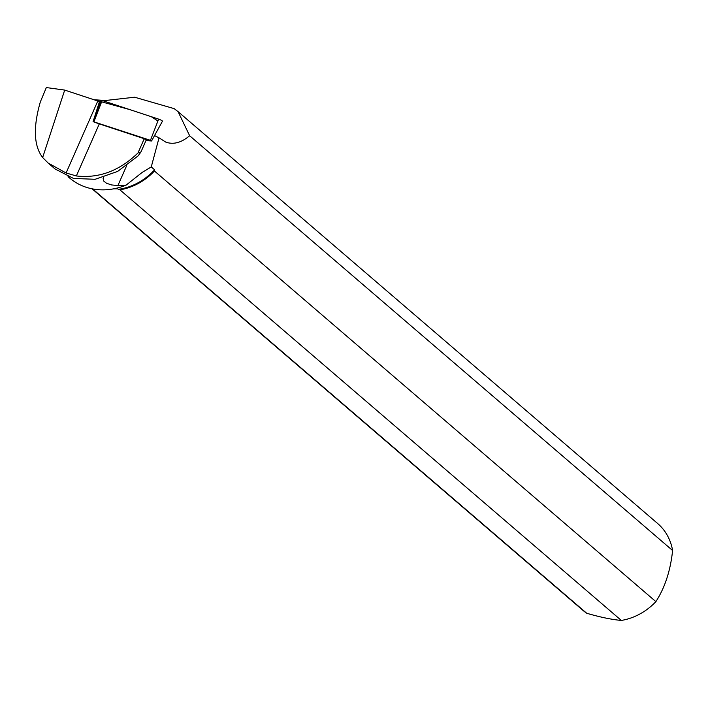 <?xml version="1.0" encoding="UTF-8"?>
<svg xmlns="http://www.w3.org/2000/svg" width="708" height="708" viewBox="0 0 708 708"><rect width="100%" height="100%" fill="white"/><g stroke="black" fill="none" stroke-linecap="round" stroke-linejoin="round"><path stroke-width="1.06" d="M145.954 140.618L151.485 140.981L150.432 140.334L93.093 121.59M157.919 120.988L151.291 116.687L129.945 109.643L94.005 99.74L101.04 100.217A2.841 0.451 23.8 0 1 102.147 100.483L158.645 119.112A2.841 0.451 23.8 0 1 161.3 120.272A2.841 0.451 23.8 0 1 162.451 121.21L151.574 140.963M146.246 139.936L140.972 151.928L137.998 152.928L144.255 138.715L146.246 139.936M140.972 151.928L138.131 155.857L117.687 171.398L95.12 179.292L73.499 178.434L55.428 169.159M137.998 152.928C119.51 170.858 98.961 178.54 76.358 175.956L99.288 123.891A22.93 3.628 23.8 0 1 93.084 121.626L99.456 101.695A22.93 3.628 23.8 0 1 97.801 100.996L64.702 90.084L42.648 157.539L48.206 163.088L66.092 172.982L76.358 175.956M42.648 157.539C33.789 145.883 33.028 127.334 40.347 101.899L46.321 87.562L64.702 90.084M103.651 177.301L103.12 178.566L103.704 181.053L106.536 183.257L111.519 184.93L117.9 185.549L126.13 185.115A63.72 55.242 130.7 0 1 69.526 177.929L68.065 176.673M126.13 185.115L142.246 172.354L151.264 166.929L159.043 137.83L165.628 142.034C173.212 144.883 181.221 142.795 189.647 135.75L672.6 550.497C670.485 570.63 664.909 587.675 655.882 601.632A57.277 49.657 130.7 0 1 621.323 620.438L119.909 189.824A57.277 49.657 -49.3 0 0 154.468 171.026L154.609 169.796L151.264 166.929M113.722 188.815L117.661 188.815L118.289 189.355A56.746 49.188 -49.3 0 0 154.609 169.796M99.288 123.891L144.255 138.715M154.468 171.026L655.882 601.632M154.53 135.591L159.043 137.83M178.089 111.66L657.635 523.495A57.277 49.657 130.7 0 1 672.6 550.497M103.041 100.775L134.617 97.217L174.177 108.634L178.08 111.669L189.647 135.75M118.289 189.355L119.909 189.824M92.58 188.912L586.693 613.243A57.277 49.657 130.7 0 1 583.003 610.402L92.084 188.815M586.693 613.243C599.977 617.146 611.517 619.544 621.323 620.438M66.092 172.982L97.801 100.996M93.598 121.626L101.04 100.217M150.432 140.334L158.645 119.112M102.147 100.483L93.934 121.705M117.9 185.549L126.599 165.814M55.366 169.23L48.1 162.999"/></g></svg>
